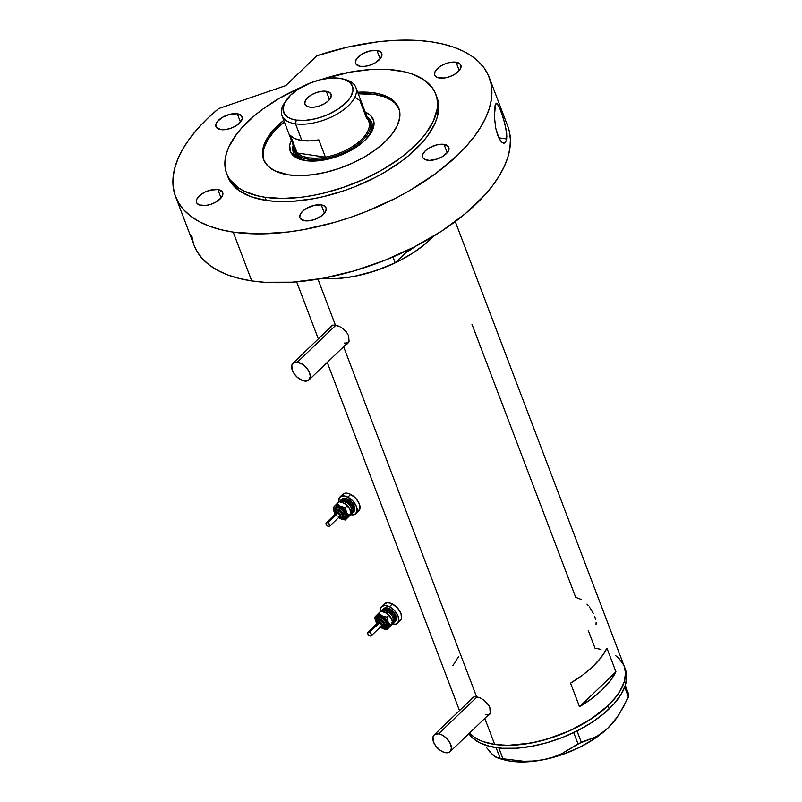 <?xml version="1.0" encoding="UTF-8"?>
<svg xmlns="http://www.w3.org/2000/svg" width="802" height="802" viewBox="0 0 802 802"><rect width="100%" height="100%" fill="white"/><g stroke="black" fill="none" stroke-linecap="round" stroke-linejoin="round"><path stroke-width="1.2" d="M477.08 696.888L438.554 733.82A11.569 6.637 46.2 0 1 449.2 741.519A11.569 6.637 46.2 0 1 450.153 751.624A11.569 6.637 46.2 0 1 445.732 752.717A11.569 6.637 46.2 0 1 435.085 745.018A11.569 6.637 46.2 0 1 434.133 734.913A11.569 6.637 46.2 0 1 438.554 733.82L477.08 696.888M450.153 751.624L489.711 713.68A11.569 6.637 -133.8 0 0 490.102 713.249M335.888 325.211L297.372 362.143A11.569 6.637 46.2 0 1 308.018 369.842A11.569 6.637 46.2 0 1 308.97 379.947A11.569 6.637 46.2 0 1 304.549 381.04A11.569 6.637 46.2 0 1 293.903 373.341A11.569 6.637 46.2 0 1 292.951 363.246A11.569 6.637 46.2 0 1 297.372 362.143L335.888 325.211M308.97 379.947L348.529 342.003A11.569 6.637 -133.8 0 0 348.92 341.572M472.809 697.299A12.05 6.917 -133.8 0 0 472.298 698.321M474.944 696.717L480.398 697.991L484.298 700.387L487.636 703.695L489.822 707.484L490.222 712.878L488.588 715.414L487.014 716.276L488.588 715.414L490.222 712.878L490.363 709.399L488.899 705.559L484.298 700.387L480.398 697.991L476.599 696.808L343.617 346.715L476.599 696.808L474.944 696.717M472.398 697.58L471.606 698.502M331.617 325.622A12.05 6.917 -133.8 0 0 331.116 326.645M333.762 325.041L339.206 326.314L343.106 328.71L346.444 332.018L348.639 335.807L349.04 341.201L347.406 343.737L345.822 344.599L347.406 343.737L349.04 341.201L348.639 335.807L346.444 332.018L343.106 328.71L339.206 326.314L335.416 325.131L317.953 279.156L335.416 325.131L333.762 325.041M331.216 325.903L330.424 326.825M494.694 744.426A84.852 41.343 -20.8 0 0 586.422 721.95A84.852 41.343 -20.8 0 0 624.177 666.191A84.852 41.343 159.2 0 1 608.026 705.67L590.743 719.234L569.51 730.822L546.152 739.444L530.393 743.153L507.977 745.329L494.694 744.426L484.799 718.391L494.694 744.426L483.335 741.68L478.513 739.634L474.333 737.188L469.561 733.008A84.852 41.343 -20.8 0 0 494.694 744.426L507.977 745.329L522.683 744.346L538.242 741.509L554.052 736.948L569.51 730.822L584.016 723.374L597.029 714.883L608.026 705.67A84.852 41.343 159.2 0 1 532.628 742.732A84.852 41.343 159.2 0 1 469.561 733.008L474.333 737.188L478.513 739.634L483.335 741.68L494.694 744.426M433.762 236.079A84.852 41.343 159.2 0 1 322.364 278.394L335.005 278.625L344.659 277.833L354.685 276.269L375.186 270.896L395.206 262.855L405.581 252.911L415.105 246.545A77.132 37.584 159.2 0 1 405.581 252.911L395.206 262.855L392.97 256.971L395.206 262.855A84.852 41.343 -20.8 0 1 322.364 278.394L337.943 278.464L353.151 276.55L368.91 272.84L384.619 267.467L399.677 260.64L413.501 252.63L425.561 243.738L433.762 236.079M579.535 706.752L570.563 683.134A84.852 41.343 -20.8 0 0 606.974 648.216L615.946 671.835A84.852 41.343 159.2 0 1 579.535 706.752L570.563 683.134L582.733 675.033L593.079 666.322L601.249 657.279L606.974 648.216L615.946 671.835L579.535 706.752L615.946 671.835L610.222 680.888L602.051 689.931L591.696 698.652L579.535 706.752M588.227 630.312L595.024 648.216L600.979 649.369L595.024 648.216M471.957 324.229L575.716 597.37L581.49 599.575M615.385 655.455L618.883 658.302L623.715 665.069L618.883 658.302L615.385 655.455M624.167 666.151L625.51 673.028L624.217 681.89L619.866 691.304L616.598 696.106L608.026 705.67L609.219 708.818L608.026 705.67L616.598 696.106L619.866 691.304L624.217 681.89L625.51 673.028L624.167 666.151M458.564 656.658L452.839 665.71M588.207 605.51L586.964 604.106M593.34 613.329L589.39 606.994M595.675 619.485L594.733 616.487M596.046 624.497L596.127 622.182M348.609 342.574L347.136 343.346A12.05 6.917 -133.8 0 0 348.238 342.845M331.537 325.762L330.985 327.086M331.898 326.073L332.75 325.091M349.151 341.241L348.289 342.213M347.136 342.875L344.108 343.106M489.801 714.251L488.318 715.023A12.05 6.917 -133.8 0 0 489.431 714.522M472.719 697.439L472.167 698.763M473.08 697.75L473.942 696.768M490.333 712.908L489.481 713.89M488.318 714.542L485.3 714.772M332.609 325.221A11.569 6.637 -133.8 0 0 332.509 325.301L292.951 363.246M297.372 362.143L294.344 362.384L291.798 365.281L292.339 370.313L294.374 374.033L297.402 377.371L302.795 380.609L306.153 381.11L308.73 380.158L310.294 376.389L309.572 372.87L307.547 369.161L302.755 364.449L297.372 362.143M473.792 696.898A11.569 6.637 -133.8 0 0 473.701 696.978L434.133 734.913M438.554 733.82L434.373 734.702L432.99 736.958L433.531 741.99L435.556 745.71L440.338 750.411L443.987 752.286L447.346 752.777L449.912 751.835L451.476 748.066L449.892 742.672L445.701 737.489L442.123 735.033L438.554 733.82M625.359 669.299L626.713 676.186L625.41 685.038L621.069 694.452L613.841 704.066L604.006 713.489L591.936 722.381L578.112 730.391L563.054 737.218L547.345 742.592L531.586 746.301L516.388 748.216L502.323 748.256L489.942 746.421L479.706 742.792L472.037 737.489L468.849 733.69A84.852 41.343 -20.8 0 0 530.934 746.421A84.852 41.343 -20.8 0 0 609.219 708.818A84.852 41.343 -20.8 0 0 625.37 669.339L455.285 221.593M619.244 714.061L613.911 721.499L608.026 727.955A72.792 35.468 -20.8 0 0 617.329 716.988L624.086 705.79L628.958 694.983L625.309 685.379L628.958 694.983L628.437 697.028L624.688 687.154L628.437 697.028L619.244 714.061L613.911 721.499L608.026 727.955L601.65 733.249L595.034 737.269L577.981 743.865L573.691 732.577L577.981 743.865L562.112 753.489L553.25 757.118L543.656 759.684L533.751 761.028L523.576 761.238L502.994 758.852L498.854 747.955L502.994 758.852L498.172 758.211L492.869 755.013L486.694 747.795M498.172 758.211L504.378 759.885A72.792 35.468 -20.8 0 0 543.656 759.684L533.751 761.028L523.576 761.238L500.207 758.441L496.097 747.604L500.207 758.441L495.756 757.128L489.461 751.664L493.32 754.993M581.29 742.231L577.009 730.963L581.29 742.231L562.112 753.489L553.25 757.118L543.656 759.684A72.792 35.468 -20.8 0 0 608.026 727.955L601.65 733.249L595.034 737.269L581.29 742.231M617.319 716.998L608.026 727.955L595.034 738.371L579.244 747.514L561.721 754.792L543.656 759.684L526.282 761.88L510.784 761.208L504.077 759.805M293.191 145.122A41.945 20.441 -20.8 0 0 302.885 160.139A41.945 20.441 159.2 0 1 293.362 152.36A41.945 20.441 159.2 0 1 293.191 145.122M305.512 160.621A44.451 21.654 159.2 0 1 301.602 159.819A44.451 21.654 159.2 0 1 291.327 140.2L289.682 145.352L290.484 151.799L294.845 156.831L299.557 159.187L308.88 160.981L320.178 160.58L332.469 158.014L340.7 155.197L352.309 149.593L359.126 145.142L364.89 140.32L371.085 132.791L373.371 127.869L373.772 121.072L370.574 115.508L365.231 112.13A44.451 21.654 159.2 0 1 370.564 133.623A44.451 21.654 159.2 0 1 305.512 160.621M304.128 160.39A40.501 19.729 159.2 0 1 295.136 152.951L297.662 156.711L304.128 160.39M293.612 146.225A41.945 20.441 -20.8 0 0 293.592 152.911M415.105 246.545A77.132 37.584 159.2 0 1 405.581 252.911L409.02 249.602L405.581 252.911L415.105 246.545M374.554 94.425A72.31 35.238 159.2 0 1 399.075 108.962L394.875 103.027L391.897 100.591L384.228 96.771L374.554 94.425L358.273 93.804A72.31 35.238 159.2 0 1 374.554 94.425L373.953 92.852A72.31 35.238 159.2 0 1 398.794 108.17A72.31 35.238 159.2 0 1 366.624 155.688A72.31 35.238 159.2 0 1 288.439 174.846L274.655 170.766L268.109 166.245L263.988 160.48L262.454 153.693L263.557 146.144L267.267 138.124L273.432 129.934L283.768 120.31A72.31 35.238 159.2 0 0 263.597 159.528L263.597 159.528A72.31 35.238 159.2 0 0 288.439 174.846L299.768 175.618L312.299 174.776L325.552 172.37L339.035 168.47L352.208 163.257L364.569 156.901L375.657 149.663L385.03 141.824L392.338 133.663L397.301 125.523L399.717 117.694L399.496 110.496L396.659 104.19L391.296 99.017L387.737 96.932L379.025 93.824L373.953 92.852L374.554 94.425M263.908 160.31A72.31 35.238 159.2 0 1 284.359 121.884L274.023 131.508L267.868 139.698L264.159 147.718L263.277 151.568L263.487 158.776M371.968 123.137A41.945 20.441 -20.8 0 0 367.517 118.155L371.968 123.127M367.105 117.052A41.945 20.441 159.2 0 1 371.777 122.576A41.945 20.441 159.2 0 1 369.822 134.716A41.945 20.441 -20.8 0 0 367.105 117.052M293.763 145.703L293.372 152.119M370.624 123.658L371.356 129.523L368.79 136.18M370.845 124.19A40.501 19.729 159.2 0 1 369.06 135.728M355.156 97.473L359.857 100.541L366.434 117.864A39.529 19.258 159.2 0 1 361.221 139.779A39.529 19.258 159.2 0 1 325.432 157.172L297.151 152.981L290.575 135.668A39.529 19.258 -20.8 0 0 301.843 140.52L295.507 123.829A39.529 19.258 -20.8 0 0 346.795 107.167A39.529 19.258 -20.8 0 0 345.732 79.719L343.055 78.997A36.832 17.945 159.2 0 1 344.048 104.571A36.832 17.945 159.2 0 1 296.259 120.099L295.507 123.829L301.843 140.52A39.529 19.258 -20.8 0 0 318.855 139.859L325.432 157.172A39.529 19.258 -20.8 0 0 368.75 121.383L355.827 87.378A39.529 19.258 159.2 0 1 338.243 113.363A39.529 19.258 159.2 0 1 295.507 123.829A39.529 19.258 159.2 0 1 281.923 115.458A39.529 19.258 159.2 0 1 285.211 101.844M285.913 100.711L284.389 103.017A39.529 19.258 -20.8 0 0 295.507 123.829L296.259 120.099A36.832 17.945 159.2 0 1 285.913 100.711A36.832 17.945 159.2 0 1 339.817 78.335L330.915 78.055L320.91 79.599L310.655 82.827L298.123 89.273L290.615 95.157L284.369 103.458L283.026 109.323L284.7 114.325L287.427 116.952L291.327 118.907L296.259 120.099L305.161 120.38L315.166 118.836L322.033 116.851L328.74 114.195L337.963 109.162L347.466 101.212L350.604 97.042L352.94 90.987L352.83 87.318L350.173 82.716L344.75 79.528L339.817 78.335A36.832 17.945 159.2 0 1 343.055 78.997M326.304 91.288L329.482 99.659L326.304 91.288L329.662 92.481L331.246 94.696L330.815 97.603L328.449 100.751L324.489 103.669L319.557 105.914L314.384 107.127L309.772 107.137A13.985 6.817 159.2 0 1 304.971 104.18A13.985 6.817 159.2 0 1 311.186 94.997A13.985 6.817 159.2 0 1 326.304 91.288A13.985 6.817 159.2 0 1 331.106 94.255A13.985 6.817 159.2 0 1 324.89 103.438A13.985 6.817 159.2 0 1 309.772 107.137L306.424 105.944L304.83 103.729L305.261 100.821L307.627 97.674L311.587 94.756L316.529 92.521L321.692 91.298L326.304 91.288M344.329 79.388A39.529 19.258 159.2 0 1 355.827 87.378M308.148 159.167A40.501 19.729 -20.8 0 0 355.416 146.195A40.501 19.729 -20.8 0 0 367.527 118.175A40.501 19.729 159.2 0 1 369.953 121.834A40.501 19.729 159.2 0 1 351.928 148.44A40.501 19.729 159.2 0 1 308.148 159.167L308.84 160.981L308.148 159.167A40.501 19.729 159.2 0 1 294.234 150.586A40.501 19.729 159.2 0 1 293.612 146.245A40.501 19.729 -20.8 0 0 308.148 159.167L308.419 157.834L308.148 159.167M281.923 115.458L294.835 149.463A39.529 19.258 -20.8 0 0 297.151 152.981L290.575 135.668L295.276 138.736L301.843 140.52L309.873 140.901L318.855 139.859L325.432 157.172A39.529 19.258 159.2 0 1 308.419 157.834L316.449 158.215L325.432 157.172L297.151 152.981L301.853 156.059L308.419 157.834A39.529 19.258 159.2 0 1 297.151 152.981A39.529 19.258 159.2 0 1 294.234 145.292M503.405 143.127L504.598 143.067L502.022 142.395L499.105 138.505L495.646 127.939L494.373 116.2L495.526 104.1L496.679 103.167L497.44 103.749L500.729 110.596L504.588 122.576L506.694 133.493L506.694 138.987L505.561 142.305L504.598 143.067L502.022 142.395L500.568 140.851L497.741 135.468L495.646 127.939L494.373 116.2L495.085 105.503L496.679 103.167L499.456 107.448L503.415 118.475L506.262 130.155L506.844 136.47M506.694 138.987L498.754 137.814L506.694 138.987L505.561 142.305M226.635 173.563L227.838 176.711A111.849 54.496 -20.8 0 0 266.264 200.41L265.061 197.262A111.849 54.496 159.2 0 1 226.635 173.563A111.849 54.496 159.2 0 1 302.174 86.827L279.577 98.195L262.424 109.383L254.815 115.368L241.843 127.799L236.63 134.124L228.961 146.726L226.585 152.871L225.222 158.826L224.881 164.55L225.552 169.974L227.257 175.047L229.953 179.728L238.234 187.718L243.738 190.946L257.221 195.748L265.061 197.262L266.264 200.41L251.287 196.781L239.427 190.866L231.146 182.876L227.818 176.661M321.672 79.418A111.849 54.496 159.2 0 1 397.321 70.436A111.849 54.496 159.2 0 1 435.757 94.135A111.849 54.496 159.2 0 1 385.983 167.628A111.849 54.496 159.2 0 1 265.061 197.262L282.585 198.445L301.963 197.152L312.128 195.588L322.474 193.422L343.316 187.407L363.687 179.327L382.815 169.503L399.957 158.315L407.576 152.33L420.549 139.899L425.762 133.573L433.431 120.972L437.17 108.871L437.511 103.147L436.839 97.724L435.135 92.651L432.438 87.969L424.158 79.979L412.298 74.065L405.17 71.949L388.85 69.533L370.303 69.594L350.263 72.11L321.672 79.418M175.558 196.57A167.768 81.744 159.2 0 1 218.675 108.551L207.598 118.395L197.893 128.45L189.663 138.596L182.996 148.721L177.974 158.716L174.646 168.47L173.042 177.884L173.192 186.846L175.087 195.267L178.706 203.046L184.019 210.104L190.946 216.35L199.437 221.733L209.382 226.184L220.68 229.653L233.202 232.109A167.768 81.744 159.2 0 1 175.558 196.57L194.094 245.372A167.768 81.744 -20.8 0 0 251.738 280.911L233.202 232.109L259.467 233.893L288.55 231.948L303.788 229.603L334.945 222.254L350.564 217.332L366.013 211.628L395.787 198.144L409.822 190.485L435.536 173.693L457.29 155.488L466.413 146.074L474.243 136.581L480.709 127.077L485.741 117.683L489.3 108.471L491.355 99.528L491.867 90.947L490.854 82.817L488.308 75.198L484.258 68.18L478.754 61.824L471.837 56.2L463.576 51.348L454.042 47.318L443.356 44.15L431.586 41.884L419.145 40.541L391.988 40.551L377.521 41.884L347.477 47.168L316.88 55.769A167.768 81.744 159.2 0 1 431.586 41.884A167.768 81.744 159.2 0 1 489.23 77.423A167.768 81.744 159.2 0 1 414.574 187.668A167.768 81.744 159.2 0 1 233.202 232.109L251.738 280.911A167.768 81.744 -20.8 0 0 433.11 236.47A167.768 81.744 -20.8 0 0 507.766 126.225L489.23 77.423M237.292 113.764A13.985 6.817 159.2 0 1 242.094 116.731A13.985 6.817 159.2 0 1 235.878 125.914A13.985 6.817 159.2 0 1 220.761 129.623A13.985 6.817 159.2 0 1 215.959 126.656A13.985 6.817 159.2 0 1 222.174 117.473A13.985 6.817 159.2 0 1 237.292 113.764L240.47 122.135L237.292 113.764L241.683 115.959L242.274 118.576L239.437 123.237L235.477 126.155L230.535 128.39L225.372 129.603L220.761 129.623L216.37 127.428L215.778 124.811L217.202 121.724L222.575 117.232L230.114 114.245L237.292 113.764M376.94 50.486A13.985 6.817 159.2 0 1 381.752 53.453A13.985 6.817 159.2 0 1 375.526 62.636A13.985 6.817 159.2 0 1 360.409 66.345A13.985 6.817 159.2 0 1 355.607 63.378A13.985 6.817 159.2 0 1 361.832 54.195A13.985 6.817 159.2 0 1 376.94 50.486L380.118 58.857L376.94 50.486L380.298 51.679L381.882 53.904L381.922 55.298L380.499 58.386L375.135 62.877L370.193 65.112L365.02 66.325L360.409 66.345L356.018 64.15L355.426 61.533L356.86 58.446L362.223 53.955L369.772 50.967L376.94 50.486M456.057 62.205A13.985 6.817 159.2 0 1 460.859 65.162A13.985 6.817 159.2 0 1 454.644 74.355A13.985 6.817 159.2 0 1 439.526 78.055A13.985 6.817 159.2 0 1 434.724 75.097A13.985 6.817 159.2 0 1 440.94 65.904A13.985 6.817 159.2 0 1 456.057 62.205L459.235 70.566L456.057 62.205L460.448 64.391L461.04 67.007L459.616 70.095L454.243 74.586L449.31 76.822L444.138 78.045L437.651 77.604L435.135 75.859L434.584 74.646L435.015 71.739L439.195 67.067L443.727 64.441L448.879 62.686L456.057 62.205M444.027 144.37A13.985 6.817 159.2 0 1 448.829 147.337A13.985 6.817 159.2 0 1 442.604 156.52A13.985 6.817 159.2 0 1 427.496 160.23A13.985 6.817 159.2 0 1 422.684 157.262A13.985 6.817 159.2 0 1 428.91 148.079A13.985 6.817 159.2 0 1 444.027 144.37L447.205 152.741L444.027 144.37L448.418 146.565L449 149.182L447.576 152.27L442.213 156.761L437.27 158.996L429.682 160.38L425.621 159.778L423.105 158.034L422.554 156.811L422.975 153.914L425.351 150.756L429.301 147.839L436.849 144.851L444.027 144.37M321.251 204.891A13.985 6.817 159.2 0 1 326.053 207.858A13.985 6.817 159.2 0 1 319.828 217.041A13.985 6.817 159.2 0 1 304.71 220.75A13.985 6.817 159.2 0 1 299.908 217.783A13.985 6.817 159.2 0 1 306.133 208.6A13.985 6.817 159.2 0 1 321.251 204.891L324.429 213.262L321.251 204.891L324.599 206.084L326.183 208.299L325.762 211.207L321.572 215.878L314.494 219.517L309.331 220.73L304.71 220.75L300.329 218.555L299.778 217.332L300.199 214.425L302.575 211.277L306.524 208.36L314.073 205.372L321.251 204.891M217.883 189.593A13.985 6.817 159.2 0 1 222.685 192.55A13.985 6.817 159.2 0 1 216.46 201.743A13.985 6.817 159.2 0 1 201.352 205.442A13.985 6.817 159.2 0 1 196.54 202.485A13.985 6.817 159.2 0 1 202.766 193.292A13.985 6.817 159.2 0 1 217.883 189.593L221.061 197.954L217.883 189.593L222.274 191.778L222.866 194.395L221.432 197.482L216.069 201.974L211.126 204.209L205.964 205.432L199.477 204.991L196.961 203.247L196.41 202.034L196.831 199.127L201.021 194.455L205.553 191.828L210.705 190.064L217.883 189.593M316.88 55.769L285.743 85.624L218.675 108.551L285.743 85.624L316.88 55.769M436.93 97.232L438.714 106.295L437 117.974L434.624 124.12L426.965 136.721L421.742 143.047L408.779 155.478L401.16 161.463L384.018 172.651L374.654 177.763L354.805 186.756L344.509 190.555L323.667 196.57L313.321 198.736L293.281 201.252L274.745 201.312L266.264 200.41A111.849 54.496 -20.8 0 0 387.186 170.776A111.849 54.496 -20.8 0 0 436.95 97.283L435.757 94.135M191.728 235.648L193.623 244.069M194.074 245.322L197.242 251.848L202.555 258.906L209.482 265.151L217.974 270.535L227.918 274.986L239.217 278.454L251.738 280.911L264.459 282.264L292.259 282.184L322.324 278.404L353.492 271.056L384.549 260.429L414.323 246.946L441.661 231.106L465.511 213.522L484.949 194.876L492.779 185.382L499.245 175.879L504.288 166.485L507.846 157.272L509.892 148.33L510.403 139.749L509.39 131.618L507.736 126.145M357.672 92.23L373.953 92.852A72.31 35.238 159.2 0 0 357.672 92.23M496.057 103.298L496.679 103.167M383.567 626.623A4.341 2.486 -133.8 0 0 380.389 620.608L379.817 621.841A3.378 1.935 46.2 0 1 382.514 625.319A3.378 1.935 46.2 0 1 380.509 626.913M376.82 621.51A7.228 4.15 46.2 0 1 382.093 616.908L381.521 618.141A6.266 3.599 -133.8 0 0 376.94 618.362A6.266 3.599 -133.8 0 1 381.521 618.141L380.95 619.375A5.303 3.038 46.2 0 1 385.191 624.758A5.303 3.038 46.2 0 1 382.223 627.405M381.802 627.274L383.988 627.375L385.241 625.349L383.978 622.031L380.95 619.375L381.521 618.141A6.266 3.599 -133.8 0 1 386.113 626.833A6.266 3.599 -133.8 0 0 381.521 618.141L382.093 616.908L384.318 618.442L387.817 623.986L386.955 627.405L383.246 627.685M371.226 635.816L381.491 625.981A2.406 1.383 -133.8 0 0 381.511 624.267A2.406 1.383 -133.8 0 0 379.817 622.522L369.552 632.367A2.406 1.383 46.2 0 1 371.246 634.101A2.406 1.383 46.2 0 1 371.226 635.816A2.406 1.383 46.2 0 1 369.562 635.796A2.406 1.383 46.2 0 1 367.867 634.051A2.406 1.383 46.2 0 1 367.887 632.337A2.406 1.383 46.2 0 1 369.552 632.367L379.817 622.522L381.762 625.239L381.201 626.161L379.827 625.961M383.396 626.823L383.957 626.282A4.341 2.486 -133.8 0 0 383.998 623.194A4.341 2.486 -133.8 0 0 380.95 620.056L380.389 620.608A4.341 2.486 46.2 0 1 383.436 623.735A4.341 2.486 46.2 0 1 383.396 626.823L379.958 626.953M382.353 611.545A7.709 4.421 46.2 0 1 388.358 610.553L387.787 611.786A6.747 3.87 -133.8 0 0 383.757 611.284M392.469 621.46L392.469 621.46A6.747 3.87 -133.8 0 0 392.529 616.658A6.747 3.87 -133.8 0 0 387.787 611.786L386.404 613.109L382.835 611.685M394.373 622.302L395.516 621.209A8.682 4.972 -133.8 0 0 395.597 615.034A8.682 4.972 -133.8 0 0 389.501 608.768L388.358 609.861A8.682 4.972 46.2 0 1 394.454 616.126A8.682 4.972 46.2 0 1 394.373 622.302A8.682 4.972 46.2 0 1 392.739 623.114M397.521 623.294L400.368 620.568A11.569 6.637 -133.8 0 0 400.479 612.327A11.569 6.637 -133.8 0 0 392.348 603.976L389.491 606.713A11.569 6.637 46.2 0 1 397.622 615.064A11.569 6.637 46.2 0 1 397.521 623.294A11.569 6.637 46.2 0 1 392.308 624.237M392.459 621.53L390.464 616.949L386.424 613.119L387.787 611.786A6.747 3.87 -133.8 0 0 383.125 611.715L383.125 611.715M391.075 625.39L386.945 629.55L389.04 626.422L388.158 622.081L384.77 617.72L379.406 614.974L376.539 615.435L375.156 617.68L375.637 621.099L377.161 623.876M379.416 614.563L379.767 613.72M390.694 624.487L389.922 624.918M398.965 621.43L401.511 618.522L400.98 613.49L397.531 608.026L392.348 603.976A11.569 6.637 -133.8 0 0 384.348 603.866L381.501 606.593A11.569 6.637 46.2 0 1 389.491 606.713L392.348 603.976L390.524 603.204L387.165 602.703L383.737 604.628M380.318 611.625A11.569 6.637 46.2 0 1 381.501 606.593M391.346 623.966L396.118 624.167L398.664 621.259L398.123 616.227L394.684 610.763L389.491 606.713L384.318 605.43L380.88 607.365L380.359 611.846M383.687 608.528L385.612 607.816L388.138 608.187L393.391 611.806L396.368 617.269L396.378 619.685L395.336 621.37M389.501 608.768A8.682 4.972 -133.8 0 0 383.506 608.688L382.364 609.781A8.682 4.972 46.2 0 1 388.358 609.861L389.501 608.768M392.268 623.174L394.845 621.73L395.366 619.635L394.835 616.999L392.248 612.898L388.358 609.861L385.682 608.959L382.544 609.62L381.481 611.395A8.682 4.972 46.2 0 1 382.364 609.781M382.263 611.836L383.196 610.332L385.983 609.741L389.572 611.274L391.817 613.249L393.541 615.645L394.594 619.234L394.123 621.099L391.837 622.382M392.739 621.149A6.747 3.87 -133.8 0 0 387.787 611.786L388.358 610.553A7.709 4.421 46.2 0 1 394.153 617.009A7.709 4.421 46.2 0 1 392.619 622.242M380.298 627.094L383.025 628.648L386.374 629.149L390.975 625.45L388.158 622.081L386.925 617.189L382.093 615.876L378.845 613.039L380.679 611.284L385.511 612.598A8.682 4.972 -133.8 0 0 383.747 611.886A8.682 4.972 -133.8 0 0 383.647 611.866M376.94 623.565A8.682 4.972 46.2 0 1 376.048 622.031L376.048 622.031A8.682 4.972 46.2 0 1 375.296 619.996A8.682 4.972 46.2 0 1 376.038 615.846L378.845 613.039L376.038 615.846A8.682 4.972 46.2 0 1 382.093 615.876L378.845 613.039L380.679 611.284L384.399 612.106L387.366 613.881L391.577 618.803A8.682 4.972 -133.8 0 0 385.511 612.598L388.759 615.435L386.925 617.189L382.093 615.876A8.682 4.972 46.2 0 1 388.158 622.081A8.682 4.972 46.2 0 1 388.168 628.257A8.682 4.972 46.2 0 1 383.867 628.938A8.682 4.972 46.2 0 1 382.113 628.227A8.682 4.972 46.2 0 1 380.379 627.144M392.348 620.959A8.682 4.972 -133.8 0 0 392.328 620.838A8.682 4.972 -133.8 0 0 391.577 618.803L392.81 623.685L386.945 629.55L384.409 629.089L386.945 629.55M376.379 620.116L377.241 616.698L379.857 616.147L382.093 616.908A7.228 4.15 46.2 0 1 387.827 624.056A7.228 4.15 46.2 0 1 384.208 627.936M375.216 616.688L376.038 615.846L374.815 617.139L375.266 619.866M381.12 627.635L384.409 629.089L381.12 627.635M374.815 617.139L375.296 619.996M383.206 611.746L384.399 612.106M391.577 618.803L392.81 623.685L390.975 625.45L388.158 622.081L386.925 617.189L388.759 615.435L391.577 618.803M387.346 629.099L391.587 624.979M376.76 621.71A5.303 3.038 46.2 0 1 380.95 619.375L377.932 618.923L376.76 620.257L376.77 621.73M378.043 619.936L380.268 619.766L382.895 621.58L384.389 624.307L383.867 626.362M380.95 620.056A4.341 2.486 -133.8 0 0 377.953 620.016L377.391 620.558A4.341 2.486 46.2 0 1 380.389 620.608L380.95 620.056M380.359 626.873L381.742 626.923L382.494 626.081L380.86 622.553L377.892 621.55L377.151 622.402L377.311 623.866M378.023 623.976L378.023 622.663M378.203 622.452L379.817 622.522A2.406 1.383 -133.8 0 0 378.153 622.502L367.887 632.337M369.552 632.367L367.938 632.297L367.767 633.811L369.181 635.565L370.935 635.996L371.356 634.342L369.552 632.367M377.171 623.435A3.378 1.935 46.2 0 1 379.817 621.841L380.389 620.608A4.341 2.486 -133.8 0 0 377.211 620.758M341.943 517.059A4.341 2.486 -133.8 0 0 338.765 511.034L338.193 512.267A3.378 1.935 46.2 0 1 340.9 515.756A3.378 1.935 46.2 0 1 338.885 517.35M335.196 511.937A7.228 4.15 46.2 0 1 340.469 507.335L339.898 508.568A6.266 3.599 -133.8 0 0 335.326 508.799A6.266 3.599 -133.8 0 1 339.898 508.568L339.336 509.801A5.303 3.038 46.2 0 1 343.567 515.195A5.303 3.038 46.2 0 1 340.599 517.831M340.178 517.711L342.895 517.511L343.617 515.776L342.354 512.468L339.336 509.801L339.898 508.568A6.266 3.599 -133.8 0 1 344.499 517.27A6.266 3.599 -133.8 0 0 339.898 508.568L340.469 507.335L342.705 508.879L346.193 514.423L345.331 517.841L341.622 518.122M329.602 526.252L339.868 516.418A2.406 1.383 -133.8 0 0 339.888 514.694A2.406 1.383 -133.8 0 0 338.193 512.959L327.938 522.794A2.406 1.383 46.2 0 1 329.632 524.538A2.406 1.383 46.2 0 1 329.602 526.252A2.406 1.383 46.2 0 1 327.938 526.232A2.406 1.383 46.2 0 1 326.244 524.488A2.406 1.383 46.2 0 1 326.274 522.774A2.406 1.383 46.2 0 1 327.938 522.794L338.193 512.959L340.138 515.676L339.577 516.598L338.203 516.388M341.772 517.26L342.344 516.709A4.341 2.486 -133.8 0 0 342.384 513.621A4.341 2.486 -133.8 0 0 339.336 510.493L338.765 511.034A4.341 2.486 46.2 0 1 341.812 514.172A4.341 2.486 46.2 0 1 341.772 517.26L338.334 517.39M340.73 501.982A7.709 4.421 46.2 0 1 346.745 500.979L346.173 502.212A6.747 3.87 -133.8 0 0 342.133 501.721M350.845 511.897L350.855 511.897A6.747 3.87 -133.8 0 0 350.915 507.085A6.747 3.87 -133.8 0 0 346.173 502.212L344.79 503.546L341.211 502.122M352.76 512.739L353.893 511.646A8.682 4.972 -133.8 0 0 353.973 505.471A8.682 4.972 -133.8 0 0 347.878 499.205L346.735 500.298A8.682 4.972 46.2 0 1 352.84 506.563A8.682 4.972 46.2 0 1 352.76 512.739A8.682 4.972 46.2 0 1 351.126 513.551M355.898 513.731L358.745 510.994A11.569 6.637 -133.8 0 0 358.855 502.764A11.569 6.637 -133.8 0 0 350.725 494.413L347.878 497.14A11.569 6.637 46.2 0 1 356.008 505.501A11.569 6.637 46.2 0 1 355.898 513.731A11.569 6.637 46.2 0 1 350.685 514.673M350.835 511.967L348.84 507.385L344.8 503.556L346.173 502.212A6.747 3.87 -133.8 0 0 341.512 502.152L341.502 502.152M349.461 515.826L345.321 519.977L347.416 516.859L346.534 512.518L343.146 508.157L337.792 505.4L334.915 505.872L333.712 507.415L333.722 510.613L335.537 514.313M337.792 504.999L338.153 504.157M349.081 514.914L348.309 515.355M357.351 511.866L359.897 508.959L359.356 503.927L355.908 498.463L350.725 494.413A11.569 6.637 -133.8 0 0 342.735 494.293L339.878 497.029A11.569 6.637 46.2 0 1 347.878 497.14L350.725 494.413L348.91 493.631L344.128 493.43L342.113 495.065M338.695 502.052A11.569 6.637 46.2 0 1 339.878 497.029M349.722 514.393L354.494 514.593L357.04 511.696L356.509 506.663L353.06 501.2L347.878 497.14L342.695 495.867L339.266 497.801L338.745 502.283M342.063 498.954L343.988 498.242L346.514 498.623L351.767 502.242L354.755 507.706L354.755 510.112L353.712 511.806M347.878 499.205A8.682 4.972 -133.8 0 0 341.883 499.115L340.74 500.207A8.682 4.972 46.2 0 1 346.735 500.298L347.878 499.205M350.644 513.611L352.579 512.899L353.752 510.072L352.559 506.032L350.624 503.335L348.108 501.12L344.058 499.395L340.92 500.047L339.868 501.821A8.682 4.972 46.2 0 1 340.74 500.207M340.649 502.263L342.344 500.328L344.359 500.177L346.745 500.979L350.193 503.686L351.918 506.082L352.97 509.671L351.928 512.187L350.213 512.819M351.116 511.586A6.747 3.87 -133.8 0 0 346.173 502.212L346.745 500.979A7.709 4.421 46.2 0 1 352.539 507.435A7.709 4.421 46.2 0 1 350.995 512.668M338.675 517.521L341.401 519.084L344.75 519.576L349.351 515.876L346.534 512.518L345.301 507.626L340.469 506.313L337.221 503.476L339.056 501.711L343.888 503.034A8.682 4.972 -133.8 0 0 342.123 502.323A8.682 4.972 -133.8 0 0 342.023 502.293M335.316 513.992A8.682 4.972 46.2 0 1 334.424 512.458L334.424 512.458A8.682 4.972 46.2 0 1 333.672 510.423A8.682 4.972 46.2 0 1 334.414 506.283L337.221 503.476L334.414 506.283A8.682 4.972 46.2 0 1 340.469 506.313L337.221 503.476L339.056 501.711L341.592 502.172L345.742 504.308L349.953 509.23A8.682 4.972 -133.8 0 0 343.888 503.034L347.136 505.872L345.301 507.626L340.469 506.313A8.682 4.972 46.2 0 1 346.534 512.518A8.682 4.972 46.2 0 1 346.544 518.693A8.682 4.972 46.2 0 1 342.253 519.375A8.682 4.972 46.2 0 1 340.489 518.663A8.682 4.972 46.2 0 1 338.755 517.581M350.735 511.395A8.682 4.972 -133.8 0 0 350.705 511.265A8.682 4.972 -133.8 0 0 349.953 509.23L351.186 514.122L345.321 519.977L342.795 519.526L345.321 519.977M334.765 510.553L334.755 508.538L336.349 506.724L340.469 507.335A7.228 4.15 46.2 0 1 346.213 514.493A7.228 4.15 46.2 0 1 342.584 518.373M333.602 507.125L334.414 506.283L333.191 507.576L333.642 510.303M339.497 518.072L342.795 519.526L339.497 518.072M333.191 507.576L333.672 510.423M341.592 502.172L342.775 502.543M349.953 509.23L351.186 514.122L349.351 515.876L346.534 512.518L345.301 507.626L347.136 505.872L349.953 509.23M345.732 519.536L349.963 515.415M335.146 512.147A5.303 3.038 46.2 0 1 339.336 509.801L335.777 509.651L335.146 512.157M336.429 510.373L338.655 510.202L341.281 512.007L342.775 514.744L342.253 516.789M339.336 510.493A4.341 2.486 -133.8 0 0 336.339 510.453L335.767 510.994A4.341 2.486 46.2 0 1 338.765 511.034L339.336 510.493M338.735 517.3L340.128 517.36L340.87 516.518L339.707 513.45L336.68 511.897L335.527 512.829L335.687 514.303M336.399 514.403L336.399 513.09M336.579 512.889L338.193 512.959A2.406 1.383 -133.8 0 0 336.529 512.929L326.274 522.774M327.938 522.794L326.324 522.734L326.143 524.247L327.557 526.002L329.311 526.433L329.732 524.779L327.938 522.794M335.557 513.871A3.378 1.935 46.2 0 1 338.193 512.267L338.765 511.034A4.341 2.486 -133.8 0 0 335.597 511.195M296.65 281.853L318.324 338.905M327.256 362.414L459.516 710.582M370.855 124.21L369.953 121.834M385.862 627.124C383.998 628.086 382.414 628.126 381.1 627.234M377.191 618.081L376.379 619.575L376.709 622.422M377.391 620.558L376.97 623.635M344.248 517.561C342.384 518.523 340.79 518.563 339.477 517.671M335.567 508.508L334.755 510.012L335.086 512.859M335.767 510.994L335.346 514.072"/></g></svg>
